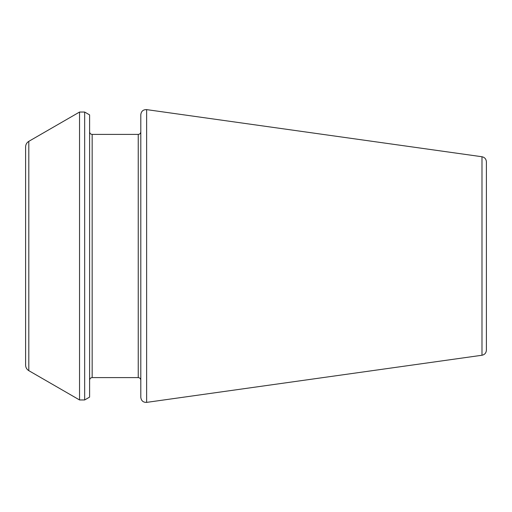 <?xml version="1.0" encoding="UTF-8"?>
<svg xmlns="http://www.w3.org/2000/svg" width="512" height="512" viewBox="0 0 512 512"><rect width="100%" height="100%" fill="white"/><g stroke="black" fill="none" stroke-linecap="round" stroke-linejoin="round"><path stroke-width="0.38" stroke-dasharray="2.56 1.92" d="M486.4 350.176L486.4 161.824M140.8 397.312L140.8 114.688M140.8 256L140.8 131.84M89.6 256L89.6 380.16L89.6 256M89.6 397.107L89.6 114.893M25.6 365.114L25.6 146.886M481.99 355.251L481.99 156.749M146.63 402.381L146.63 109.619M138.24 377.6L138.24 134.4M92.16 377.6L92.16 134.4M84.666 399.955L84.666 112.045M79.546 399.955L79.546 112.045M28.8 370.656L28.8 141.344"/><path stroke-width="0.77" d="M481.99 355.251L481.99 156.749C484.691 157.325 486.163 159.014 486.4 161.824L486.4 350.176C486.163 352.986 484.691 354.675 481.99 355.251L146.63 402.381C143.194 402.477 141.248 400.787 140.8 397.312L140.8 114.688C141.248 111.213 143.194 109.523 146.63 109.619L146.63 402.381M140.8 380.16C140.634 378.592 139.782 377.734 138.24 377.6L138.24 134.4C139.782 134.266 140.634 133.408 140.8 131.84L140.8 256M89.6 256L89.6 397.107L84.666 399.955L84.666 112.045L89.6 114.893L89.6 256M28.8 370.656L28.8 141.344C26.746 142.618 25.677 144.467 25.6 146.886L25.6 365.114C25.677 367.533 26.746 369.382 28.8 370.656L79.546 399.955L84.666 399.955M138.24 134.4L92.16 134.4L92.16 377.6C90.618 377.734 89.766 378.592 89.6 380.16M28.8 141.344L79.546 112.045L79.546 399.955M481.99 156.749L146.63 109.619M138.24 377.6L92.16 377.6M92.16 134.4C90.618 134.266 89.766 133.408 89.6 131.84M79.546 112.045L84.666 112.045"/></g></svg>
